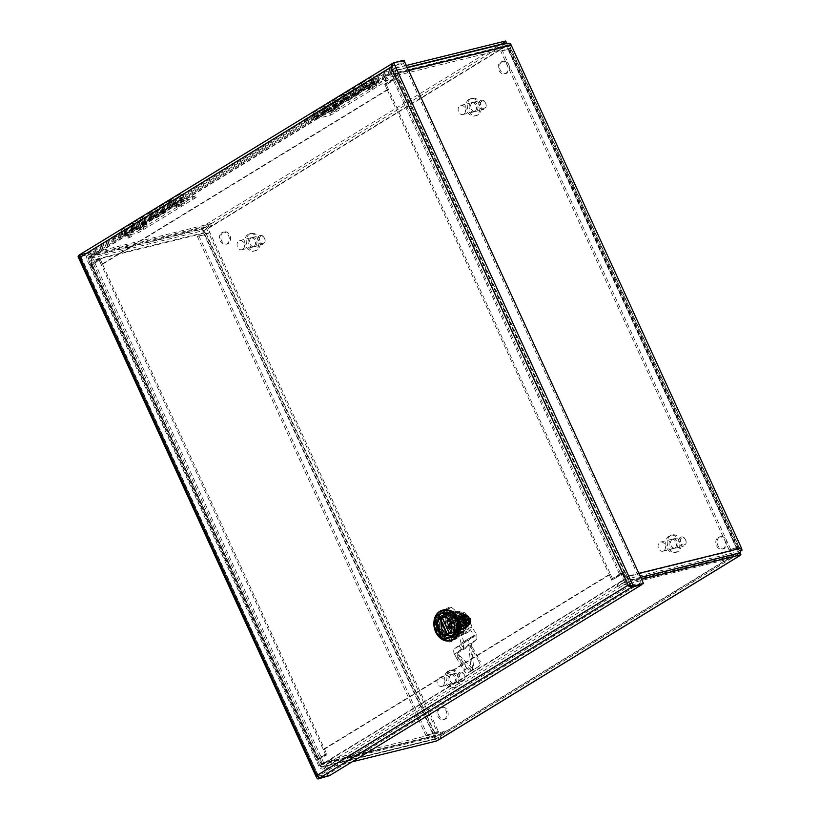 <?xml version="1.0" encoding="UTF-8"?>
<svg xmlns="http://www.w3.org/2000/svg" width="820" height="820" viewBox="0 0 820 820"><rect width="100%" height="100%" fill="white"/><g stroke="black" fill="none" stroke-linecap="round" stroke-linejoin="round"><path stroke-width="0.61" stroke-dasharray="4.1 3.07" d="M127.571 234.786L130.185 233.813L127.571 234.786M128.012 235.74L130.626 234.766L128.012 235.74M128.443 236.693L131.056 235.719L128.443 236.693M128.883 237.646L131.497 236.672L128.883 237.646M439.735 739.199A3.905 2.398 58.6 0 0 440.094 735.284L438.3 731.337A3.905 0.594 -24.6 0 1 433.267 733.531L425.785 735.376L438.3 731.337L208.095 228.544A3.905 2.398 58.6 0 0 204.098 225.633L200.972 227.355L201.843 229.262L204.969 227.529A1.783 1.097 -121.4 0 1 206.794 228.872L208.598 232.808L197.394 236.529L204.877 234.684A3.905 0.594 155.4 0 0 209.899 232.49L208.598 232.808L438.803 735.601A1.783 1.097 -121.4 0 1 438.628 737.395A1.783 1.097 -121.4 0 1 438.433 737.477L437.931 737.6L438.803 739.496M506.073 43.347A3.905 2.398 -121.4 0 1 507.58 45.397L509.384 49.333A3.905 0.594 155.4 0 0 510.532 48.308A3.905 0.594 155.4 0 0 509.609 48.318L500.702 51.035L509.384 49.333L739.589 552.126A3.905 2.398 -121.4 0 1 739.794 555.437M740.05 552.844L737.918 554.33A1.783 1.097 58.6 0 0 738.123 554.248A1.783 1.097 58.6 0 0 738.287 552.454L736.483 548.508L737.006 548.037L729.093 549.892L738.01 547.176A3.905 0.594 -24.6 0 1 738.933 547.155A3.905 0.594 -24.6 0 1 737.785 548.191L736.483 548.508L506.288 45.715A1.783 1.097 58.6 0 0 504.454 44.382L503.582 42.486A3.905 2.398 -121.4 0 1 505.971 43.265M737.426 554.453L738.297 556.349M503.952 44.505L505.694 43.439M505.704 41L503.08 42.609M204.467 227.652L203.596 225.756M437.931 737.6L435.307 739.209L436.178 741.106M730.517 549.021L502.127 50.163M729.093 549.892L500.702 51.035M406.32 65.477L392.36 68.921A3.905 2.398 58.6 0 0 391.929 69.095A3.905 2.398 58.6 0 0 391.57 73.021L394.01 78.341L395.312 78.023L385.912 83.763L388.485 89.38L387.183 89.698L384.611 84.081L394.01 78.341M407.191 67.383L393.231 70.817L88.498 257.183L201.843 229.262M197.394 236.529L425.785 735.376M198.819 235.658L427.21 734.515M621.13 574.43L611.74 580.17L622.431 574.102L621.13 574.43L623.569 579.75A3.905 2.398 58.6 0 0 627.577 582.661L641.537 579.227M352.149 761.811L322.844 769.027A3.905 2.398 -121.4 0 1 318.837 766.105L316.397 760.786L327.088 754.718L324.515 749.101L323.213 749.418L325.786 755.046L316.397 760.786M435.307 739.209L321.973 767.12L626.705 580.765A1.783 1.097 58.6 0 1 624.871 579.432L320.138 765.788A1.783 1.097 58.6 0 0 321.973 767.12M439.387 707.875A6.252 4.838 76.2 0 1 440.463 707.424A6.252 4.838 76.2 0 1 446.654 712.344A6.252 4.838 76.2 0 1 443.446 719.57A6.252 4.838 76.2 0 1 437.47 715.378A6.252 4.838 76.2 0 1 439.387 707.875M440.678 707.557A6.252 4.838 -103.8 0 0 438.772 715.06A6.252 4.838 -103.8 0 0 444.747 719.253A6.252 4.838 -103.8 0 0 447.956 712.026A6.252 4.838 -103.8 0 0 441.765 707.106A6.252 4.838 -103.8 0 0 440.678 707.557M718.125 537.418A6.252 4.838 76.2 0 1 719.201 536.967A6.252 4.838 76.2 0 1 725.392 541.876A6.252 4.838 76.2 0 1 722.194 549.103A6.252 4.838 76.2 0 1 716.219 544.91A6.252 4.838 76.2 0 1 718.125 537.418M719.427 537.09A6.252 4.838 -103.8 0 0 717.51 544.593A6.252 4.838 -103.8 0 0 723.496 548.785A6.252 4.838 -103.8 0 0 726.694 541.559A6.252 4.838 -103.8 0 0 720.503 536.639A6.252 4.838 -103.8 0 0 719.427 537.09M500.559 62.197A6.252 4.838 76.2 0 1 501.635 61.746A6.252 4.838 76.2 0 1 507.826 66.666A6.252 4.838 76.2 0 1 504.628 73.892A6.252 4.838 76.2 0 1 498.642 69.7A6.252 4.838 76.2 0 1 500.559 62.197M501.86 61.879A6.252 4.838 -103.8 0 0 499.944 69.372A6.252 4.838 -103.8 0 0 505.919 73.564A6.252 4.838 -103.8 0 0 509.128 66.338A6.252 4.838 -103.8 0 0 502.937 61.428A6.252 4.838 -103.8 0 0 501.86 61.879M221.81 232.665A6.252 4.838 76.2 0 1 222.886 232.214A6.252 4.838 76.2 0 1 229.077 237.123A6.252 4.838 76.2 0 1 225.879 244.36A6.252 4.838 76.2 0 1 219.903 240.168A6.252 4.838 76.2 0 1 221.81 232.665M223.112 232.347A6.252 4.838 -103.8 0 0 221.205 239.84A6.252 4.838 -103.8 0 0 227.181 244.032A6.252 4.838 -103.8 0 0 230.379 236.806A6.252 4.838 -103.8 0 0 224.188 231.896A6.252 4.838 -103.8 0 0 223.112 232.347M98.666 258.956L101.239 264.573L102.541 264.255L99.968 258.638L89.267 264.696L99.968 258.638M611.74 580.17L609.168 574.553L610.47 574.226L613.042 579.853M325.786 755.046L327.088 754.718M384.611 84.081L385.912 83.763M324.515 749.101L610.47 574.226M323.213 749.418L609.168 574.553M622.431 574.102L624.871 579.432M317.699 760.468L320.138 765.788M388.485 89.38L102.541 264.255M387.183 89.698L101.239 264.573M90.569 264.378L88.14 259.058A1.783 1.097 -121.4 0 1 88.304 257.265A1.783 1.097 -121.4 0 1 88.498 257.183M395.312 78.023L392.872 72.693A1.783 1.097 -121.4 0 1 393.036 70.899A1.783 1.097 -121.4 0 1 393.231 70.817M89.267 264.696L86.838 259.376A3.905 2.398 -121.4 0 1 87.197 255.461A3.905 2.398 -121.4 0 1 87.627 255.276L200.972 227.355M640.666 577.321L626.705 580.765M740.655 550.948L739.005 550.425A1.783 1.384 76.2 0 1 738.338 551.583L730.149 556.595L731.02 558.492L739.209 553.49A3.905 3.024 -103.8 0 0 739.896 552.885M506.411 43.265A3.905 3.024 -103.8 0 0 505.745 43.542L497.555 48.554L498.427 50.45L506.616 45.449A1.783 1.384 76.2 0 1 507.816 45.469L509.046 45.161L509.599 43.296M508.369 43.593L507.816 45.469M741.885 550.64L739.005 550.425M498.427 50.45L385.267 78.331L393.446 73.318A1.783 1.384 76.2 0 1 395.383 74.189L509.784 46.012A1.783 1.384 76.2 0 0 509.046 45.161M408.585 70.417L396.808 73.318A3.905 3.024 -103.8 0 0 393.251 71.135A3.905 3.024 -103.8 0 0 392.585 71.422L384.395 76.424L497.555 48.554M740.234 550.117A1.783 1.384 -103.8 0 0 740.04 548.949L509.784 46.012M730.149 556.595L616.989 584.465L625.178 579.463A1.783 1.384 -103.8 0 0 625.65 577.126L623.641 572.749L623.097 572.883L625.066 571.878L623.641 572.749M394.543 79.714L620.791 573.887L612.601 578.889L386.353 84.716L394.543 79.714L398.274 77.838L624.522 572.011A3.905 0.594 155.4 0 0 619.489 574.205L611.3 579.217L385.051 85.034L393.241 80.032A3.905 0.594 -24.6 0 1 398.264 77.838L397.392 78.566L395.383 74.189M620.791 573.887L623.097 572.883L396.839 78.71L397.392 78.566M396.808 73.318L398.817 77.695M625.066 571.878L627.074 576.255L638.852 573.354M386.353 84.716L385.051 85.034M612.601 578.889L611.3 579.217M396.849 78.7L398.274 77.838M623.097 572.883L624.522 572.011M616.989 584.465L617.86 586.372L626.049 581.359A3.905 3.024 -103.8 0 0 627.074 576.255M731.02 558.492L617.86 586.372M385.267 78.331L384.395 76.424M203.616 231.496A1.783 1.384 76.2 0 1 204.282 230.338L212.472 225.326L211.601 223.429L203.411 228.431A3.905 3.024 -103.8 0 0 201.966 230.984L204.846 231.199A1.783 1.384 -103.8 0 0 205.041 232.378L435.307 735.304A1.783 1.384 76.2 0 0 436.035 736.155L435.481 738.02L434.251 738.328A3.905 3.024 -103.8 0 0 436.209 738.656A3.905 3.024 -103.8 0 0 436.875 738.379L445.065 733.367L444.204 731.471L436.014 736.483A1.783 1.384 76.2 0 1 434.805 736.452L436.035 736.155M434.251 738.328L434.805 736.452M201.966 230.984L204.846 231.199M444.204 731.471L331.034 759.341L322.854 764.353A1.783 1.384 76.2 0 1 320.917 763.481L435.307 735.304M435.481 738.02A3.905 3.024 76.2 0 1 433.882 736.175L319.492 764.353A3.905 3.024 -103.8 0 0 323.049 766.536A3.905 3.024 -103.8 0 0 323.715 766.249L331.905 761.247L445.065 733.367M91.235 265.793L92.66 264.921L90.692 265.926L91.235 265.793L89.226 261.426L203.626 233.239A3.905 3.024 76.2 0 1 203.196 230.676M212.472 225.326L99.312 253.206L91.123 258.208A1.783 1.384 -103.8 0 0 90.651 260.555L92.66 264.921M318.457 758.777L92.209 264.604L100.399 259.591L326.647 753.764L318.365 759.248L316.94 760.109L90.682 265.936L92.117 265.065L318.355 759.238L316.94 760.109L318.908 759.105L320.917 763.481M318.365 759.248L318.908 759.105M319.492 764.353L317.483 759.976M203.626 233.239L433.882 736.175M90.682 265.936A3.905 0.594 -24.6 0 1 89.759 265.957A3.905 0.594 -24.6 0 1 90.907 264.921L99.097 259.909L325.356 754.082L317.166 759.094A3.905 0.594 155.4 0 0 316.018 760.13A3.905 0.594 155.4 0 0 316.94 760.109M326.647 753.764L325.356 754.082M100.399 259.591L99.097 259.909M99.312 253.206L98.441 251.299L90.251 256.311A3.905 3.024 -103.8 0 0 89.226 261.426M211.601 223.429L98.441 251.299M331.034 759.341L331.905 761.247M371.481 80.063L313.209 115.702L314.08 117.598L373.448 81.692L372.577 79.796L371.481 80.063L372.352 81.969M313.209 115.702L314.306 115.425L315.177 117.332L314.08 117.598M391.991 65.415L392.349 66.82L392.831 65.702L404.168 62.904L373.448 81.692M92.219 253.677L80.893 256.465L80.022 254.569L91.348 251.781L92.219 253.677L181.21 199.26L180.338 197.353L179.242 197.63L120.97 233.259L121.842 235.166M315.177 117.332L181.21 199.26M404.168 62.904L403.296 61.008L372.577 79.796M179.242 197.63L180.113 199.526M120.97 233.259L122.067 232.993L122.938 234.889M314.306 115.425L180.338 197.353M328.154 776.478L88.529 253.103L78.3 255.625L317.914 779M329.527 775.515L89.954 252.232L88.529 253.103M80.831 256.486L392.698 65.764L80.893 256.465L81.006 257.224L79.714 254.753L89.954 252.232M319.144 777.934L318.15 775.197L319.185 777.944M641.773 584.557L640.943 582.753L630.713 585.275L629.493 584.793L318.15 775.197L319.636 777.944M80.893 256.465L318.15 775.197L316.858 775.515M79.704 257.541L392.349 66.82L630.406 585.593M391.048 67.148L392.349 66.82L392.319 64.913M631.154 586.249L630.713 585.275L318.775 776.048L329.005 773.526L329.876 775.423M640.943 582.753L329.005 773.526M319.257 777.954L79.489 254.897M631.882 586.997L392.267 63.611L402.497 61.1L642.121 584.476M122.067 232.993L91.348 251.781M403.296 61.008L392.278 63.724M81.006 257.224L79.622 254.764L391.96 63.796M402.497 61.1L403.922 60.229M392.831 65.702L392.319 64.575M629.955 585.377L628.192 585.111M457.488 626.008A12.946 10.014 76.2 0 1 456.104 632.968L447.894 637.991A12.946 10.014 76.2 0 1 442.134 635.408L437.111 624.43A12.946 10.014 76.2 0 1 438.495 617.47L446.705 612.448A12.946 10.014 76.2 0 1 452.466 615.041L457.488 626.008L458.79 625.691L453.767 614.723A12.946 10.014 -103.8 0 0 448.007 612.13L439.797 617.152A12.946 10.014 -103.8 0 0 438.413 624.112L443.435 635.08A12.946 10.014 -103.8 0 0 449.196 637.673L457.406 632.65A12.946 10.014 -103.8 0 0 458.79 625.691M456.104 632.968L457.406 632.65M452.466 615.041L453.767 614.723M446.705 612.448L448.007 612.13M438.495 617.47L439.797 617.152M437.111 624.43L438.413 624.112M442.134 635.408L443.435 635.08M447.894 637.991L449.196 637.673M462.039 617.132A6.191 4.787 -103.8 0 0 455.008 620.022A6.191 4.787 -103.8 0 0 459.825 628.233L459.21 627.72A5.627 4.356 76.2 0 1 455.008 622.298A5.627 4.356 76.2 0 1 458.062 616.773A5.627 4.356 76.2 0 1 461.25 617.491L464.858 615.41A10.014 7.749 -103.8 0 0 453.091 615.892A11.255 8.702 76.2 0 1 451.892 621.888L450.467 623.282A11.142 8.62 -103.8 0 0 461.342 633.224L461.547 631.995L459.825 628.233M461.547 631.995A10.014 7.749 76.2 0 1 451.892 621.888M461.25 617.491L459.866 617.829L463.915 615.348A11.142 8.62 76.2 0 1 466.611 626.183A11.142 8.62 76.2 0 1 460.686 633.399A11.142 8.62 76.2 0 1 460.307 633.481L457.827 628.069L459.21 627.72M460.307 633.481L461.342 633.224M463.915 615.348L464.95 615.092A11.142 8.62 -103.8 0 0 456.402 611.505A11.142 8.62 -103.8 0 0 452.23 614.436L453.091 615.892M452.23 614.436A11.255 8.702 76.2 0 1 450.467 623.282A11.142 8.62 76.2 0 1 452.23 614.436M463.792 618.423A11.142 8.62 -103.8 0 0 453.634 612.191A11.142 8.62 -103.8 0 0 447.699 623.958A11.142 8.62 -103.8 0 0 458.964 633.819A11.142 8.62 -103.8 0 0 463.792 618.423M459.866 617.829A5.627 4.356 76.2 0 1 462.459 623.569A5.627 4.356 76.2 0 1 459.374 628.038A5.627 4.356 76.2 0 1 457.827 628.069M457.027 618.526A5.627 4.356 76.2 0 1 459.62 624.266A5.627 4.356 76.2 0 1 456.535 628.745A5.627 4.356 76.2 0 1 451.41 625.588A5.627 4.356 76.2 0 1 453.839 617.819A5.627 4.356 76.2 0 1 457.027 618.526M447.505 615.184L439.202 617.224L446.141 612.991A12.382 9.573 -103.8 0 1 452.742 615.963L456.996 625.229L465.299 623.179L463.864 618.372A11.255 8.702 -103.8 0 0 451.666 612.889A11.255 8.702 -103.8 0 0 448.724 627.638A11.255 8.702 76.2 0 0 460.922 633.122A11.255 8.702 76.2 0 0 463.864 618.372L461.055 613.913A12.382 9.573 -103.8 0 0 454.444 610.941L447.505 615.184A12.382 9.573 -103.8 0 0 445.916 623.169L448.724 627.638L450.159 632.435L441.857 634.485L437.613 625.219L445.916 623.169M439.202 617.224A12.382 9.573 -103.8 0 0 437.613 625.219M446.141 612.991L454.444 610.941M452.742 615.963L461.055 613.913M456.996 625.229A12.382 9.573 76.2 0 1 455.397 633.214L463.7 631.164L456.771 635.408A12.382 9.573 76.2 0 1 450.159 632.435M465.299 623.179A12.382 9.573 76.2 0 1 463.7 631.164M455.397 633.214L448.458 637.458L456.771 635.408M448.458 637.458A12.382 9.573 76.2 0 1 441.857 634.485M443.538 609.926A15.754 12.187 -103.8 0 0 436.701 631.697A15.754 12.187 -103.8 0 0 451.072 640.512M437.08 631.472A15.19 11.757 76.2 0 1 443.671 610.47A15.19 11.757 76.2 0 1 458.718 622.411A15.19 11.757 76.2 0 1 450.938 639.969A15.19 11.757 76.2 0 1 437.08 631.472M438.597 630.539A12.935 10.014 76.2 0 1 444.204 612.653A12.935 10.014 76.2 0 1 457.027 622.831A12.935 10.014 76.2 0 1 450.395 637.786A12.935 10.014 76.2 0 1 438.597 630.539M438.823 619.992A9.061 7.011 -103.8 0 0 438.649 629.575A9.061 7.011 -103.8 0 0 442.216 633.788M449.093 627.003A9.061 7.011 76.2 0 1 453.019 614.487A9.061 7.011 76.2 0 1 461.998 621.601A9.061 7.011 76.2 0 1 457.355 632.076A9.061 7.011 76.2 0 1 449.093 627.003M441.406 629.493L440.801 619.541L446.674 613.565L452.681 614.6L457.355 619.93L458.257 629.811L452.681 635.705L446.89 634.608L442.452 629.237L441.836 619.284L447.72 613.309L453.726 614.344L458.39 619.674A11.459 8.866 76.2 0 1 453.419 635.52A11.459 8.866 76.2 0 1 450.908 635.674C442.79 632.978 439.858 626.859 442.103 617.306L440.032 617.808C445.475 610.9 450.908 611.689 456.309 620.186L457.222 630.067L451.646 635.961L445.854 634.864L441.406 629.493M456.309 620.186A11.459 8.866 76.2 0 1 451.348 636.033A11.459 8.866 76.2 0 1 448.827 636.176C440.709 633.481 437.777 627.361 440.032 617.808M450.908 635.674L453.378 635.531L458.534 630.805L458.985 622.339L454.393 615.123L447.371 613.401L441.488 619.366L442.103 629.319L446.541 634.7L452.332 635.787L457.919 629.893L457.006 620.012L452.343 614.692L446.336 613.657L440.453 619.623L441.068 629.575C442.882 633.419 445.475 635.623 448.827 636.176M442.103 617.306A12.382 9.573 76.2 0 1 459.005 619.295A12.382 9.573 76.2 0 1 450.928 636.566A12.382 9.573 76.2 0 1 442.103 617.306C447.546 610.387 452.978 611.177 458.39 619.674M460.399 617.685L448.253 607.64L436.455 614.856L436.804 632.117L448.95 642.162L460.748 634.947L460.399 617.685L463.167 617.009L451.02 606.964L448.253 607.64M451.02 606.964L439.223 614.17L439.571 631.431L451.717 641.476L463.515 634.26L463.167 617.009M460.45 618.669A13.499 10.445 76.2 0 1 451.635 637.509A13.499 10.445 76.2 0 1 442.021 616.486A13.499 10.445 76.2 0 1 460.45 618.669M439.223 614.17L436.455 614.856M439.571 631.431L436.804 632.117M451.717 641.476L448.95 642.162M463.515 634.26L460.748 634.947M446.439 627.618A8.887 6.878 -103.8 0 0 454.546 632.589A8.887 6.878 -103.8 0 0 459.097 622.318A8.887 6.878 -103.8 0 0 450.293 615.328A8.887 6.878 -103.8 0 0 450.047 615.4A8.887 6.878 -103.8 0 0 446.439 627.618M455.387 630.436A7.206 5.576 76.2 0 1 454.147 630.949A7.206 5.576 76.2 0 1 447.013 625.291A7.206 5.576 76.2 0 1 450.703 616.968A7.206 5.576 76.2 0 1 457.591 621.796A7.206 5.576 76.2 0 1 455.387 630.436M450.006 633.675L442.779 617.88A8.887 6.878 -103.8 0 1 444.594 616.773L451.82 632.558A8.887 6.878 -103.8 0 1 450.006 633.675L448.294 634.096M444.594 616.773L442.103 617.378M451.82 632.558L449.575 633.112M456.976 630.037A7.206 5.576 76.2 0 1 455.735 630.559A7.206 5.576 76.2 0 1 448.601 624.901A7.206 5.576 76.2 0 1 452.291 616.578A7.206 5.576 76.2 0 1 459.179 621.406A7.206 5.576 76.2 0 1 456.976 630.037M451.717 618.567A5.566 4.305 76.2 0 1 452.681 618.157A5.566 4.305 76.2 0 1 458.195 622.534A5.566 4.305 76.2 0 1 455.346 628.981A5.566 4.305 76.2 0 1 453.655 628.96A5.566 4.305 76.2 0 1 449.739 624.194A5.566 4.305 76.2 0 1 451.717 618.567M455.213 619.582A5.566 4.305 76.2 0 1 457.939 616.865A5.566 4.305 76.2 0 1 459.63 616.876L455.213 619.582L457.775 618.946A5.566 4.305 76.2 0 0 457.457 620.545L454.895 621.17L457.591 627.074A5.566 4.305 76.2 0 1 454.895 621.17M459.63 616.876L462.183 616.25A5.566 4.305 76.2 0 1 463.505 616.845L460.953 617.47A5.566 4.305 76.2 0 1 463.648 623.374L466.211 622.739A5.566 4.305 76.2 0 1 465.893 624.338L463.331 624.963A5.566 4.305 76.2 0 1 460.604 627.679A5.566 4.305 76.2 0 1 458.913 627.669L461.476 627.034A5.566 4.305 76.2 0 1 460.153 626.439L457.591 627.074M458.913 627.669L463.331 624.963M463.648 623.374L460.953 617.47M462.183 616.25L457.775 618.946M466.211 622.739L463.505 616.845M461.476 627.034L465.893 624.338M457.457 620.545L460.153 626.439M459.333 623.169A3.71 2.87 -103.8 0 0 464.407 623.764A3.71 2.87 -103.8 0 0 461.762 617.993A3.71 2.87 -103.8 0 0 459.333 623.169M459.384 622.933A2.808 2.173 -103.8 0 0 461.947 624.512A2.808 2.173 -103.8 0 0 463.167 620.617A2.808 2.173 -103.8 0 0 460.604 619.049A2.808 2.173 -103.8 0 0 459.384 622.933M453.347 623.046A2.808 2.173 -103.8 0 0 450.785 621.468A2.808 2.173 -103.8 0 0 449.339 624.717A2.808 2.173 -103.8 0 0 452.127 626.931A2.808 2.173 -103.8 0 0 453.347 623.046M450.559 615.881L449.053 625.896L456.227 631.83L457.683 631.205L461.291 620.668L452.148 615.226L450.559 615.881M457.109 628.53L459.282 621.529L453.378 617.819L452.332 618.259L451.082 625.035L456.125 628.96L457.109 628.53M456.678 628.643L455.694 629.063L450.662 625.137L451.892 618.362L452.947 617.921L458.872 621.632L456.678 628.643M450.108 615.994L451.697 615.338L460.871 620.771L457.232 631.308L455.787 631.933L448.642 625.998L450.108 615.994M464.489 620.156L463.894 620.771A0.676 0.523 -103.8 0 0 463.72 621.652L463.905 622.062A0.676 0.523 -103.8 0 0 464.632 622.39L465.411 622.175L466.734 625.066L467.287 624.932A4.5 3.485 76.2 0 1 464.796 624.389A4.5 3.485 76.2 0 1 464.274 623.958L464.335 624.163A4.838 3.741 76.2 0 1 462.644 620.463L462.623 619.664A4.838 3.741 76.2 0 1 463.71 616.773L463.156 617.265L464.489 620.156L463.033 616.855L464.397 620.791L462.306 621.499L463.177 620.966L463.177 618.71L464.325 620.258L465.627 619.858L464.766 621.683L465.206 623.292L463.7 621.96L462.398 622.349L462.306 621.499M464.274 623.958A4.5 3.485 76.2 0 1 462.695 620.514L462.685 622.8L459.969 623.63A6.211 4.807 76.2 0 1 459.846 617.511A6.211 4.807 76.2 0 1 462.664 615.031A6.211 4.807 76.2 0 1 464.028 614.949L459.846 617.511L459.969 623.63L464.274 627.187L468.456 624.635L468.333 618.516L464.028 614.949A6.211 4.807 76.2 0 1 468.333 618.516A6.211 4.807 76.2 0 1 468.456 624.635A6.211 4.807 76.2 0 1 465.637 627.105A6.211 4.807 76.2 0 1 464.274 627.187A6.211 4.807 76.2 0 1 459.969 623.63M464.745 616.291A4.5 3.485 76.2 0 1 468.773 618.823A4.5 3.485 76.2 0 1 468.322 624.092L467 621.201L467.584 620.586A0.676 0.523 -103.8 0 0 467.769 619.705L467.584 619.295A0.676 0.523 -103.8 0 0 466.846 618.967L466.078 619.182L464.581 615.707L463.197 616.056L465.422 619.848L463.126 618.741M464.807 615.881L464.663 615.266L466.139 614.518L465.165 616.189A4.5 3.485 76.2 0 1 467.656 616.732A4.5 3.485 76.2 0 1 468.179 617.163A4.5 3.485 76.2 0 1 469.757 620.607L470.29 623.692L468.322 624.092M469.757 620.607A4.5 3.485 76.2 0 1 469.768 621.345L470.239 621.355A4.838 3.741 76.2 0 1 469.163 624.235L468.271 624.153M462.695 620.514A4.5 3.485 76.2 0 1 462.685 619.766L462.582 617.316L459.846 617.511M466.734 625.066A4.5 3.485 76.2 0 1 462.716 622.534A4.5 3.485 76.2 0 1 463.156 617.265M467.656 616.732L467.974 616.394A4.838 3.741 76.2 0 0 465.299 615.81L464.684 616.302M466.324 615.031L468.527 616.855A4.838 3.741 76.2 0 1 470.229 620.555L470.393 618.044L468.333 618.516M468.179 617.163L470.178 618.218M464.766 621.683L465.883 620.863L467.349 625.127L468.732 624.778L468.763 624.03A4.5 3.485 76.2 0 0 469.768 621.345M470.29 623.692L468.456 624.635M464.796 624.389L464.899 624.625A4.838 3.741 76.2 0 0 467.574 625.209L467.574 625.896L465.914 626.306L467.502 625.342L466.211 625.814L463.987 622.021L465.596 623.303L464.899 623.477M462.582 617.316L463.812 616.691L462.767 620.484L464.366 623.969L467.718 625.24L466.283 626.685L464.274 627.187M465.914 626.306L467.595 625.476L466.795 625.055M463.259 620.525L463.956 620.361L463.812 618.567M463.956 620.361L463.525 621.006L462.06 616.742L463.033 616.855M465.452 621.509L465.596 623.303M464.581 615.707L463.074 615.656L461.598 616.599L463.443 616.404M463.074 615.656L461.598 616.599M465.996 626.265L470.393 624.153L470.27 618.034L465.965 614.477L464.028 614.949M461.455 615.512A6.211 4.807 -103.8 0 0 459.559 622.974A6.211 4.807 -103.8 0 0 465.504 627.136A6.211 4.807 -103.8 0 0 468.322 624.666A6.211 4.807 -103.8 0 0 467.789 617.788A6.211 4.807 -103.8 0 0 462.521 615.072A6.211 4.807 -103.8 0 0 461.455 615.512M460.194 614.447A7.595 5.873 76.2 0 1 461.506 613.903A7.595 5.873 76.2 0 1 468.763 618.997A7.595 5.873 76.2 0 1 466.447 628.099A7.595 5.873 76.2 0 1 465.135 628.653A7.595 5.873 76.2 0 1 457.878 623.559A7.595 5.873 76.2 0 1 460.194 614.447M463.925 625.752A4.5 3.485 76.2 0 0 464.479 625.496L465.616 627.966A7.257 5.617 76.2 0 1 464.725 628.386L463.823 625.773A4.5 3.485 -103.8 0 0 464.376 625.516L465.514 627.997A7.257 5.617 76.2 0 1 464.622 628.417L463.823 625.773M462.716 625.875A4.5 3.485 76.2 0 0 463.331 625.875L463.761 628.591A7.257 5.617 76.2 0 1 462.777 628.591L462.613 625.896A4.5 3.485 -103.8 0 0 463.228 625.906L463.659 628.622A7.257 5.617 76.2 0 1 462.675 628.612L462.613 625.896M461.496 625.465A4.5 3.485 76.2 0 0 462.101 625.732L461.783 628.366A7.257 5.617 76.2 0 1 460.809 627.925L461.393 625.486A4.5 3.485 -103.8 0 0 461.998 625.762L461.67 628.386A7.257 5.617 76.2 0 1 460.707 627.956L461.393 625.486M460.42 624.573A4.5 3.485 76.2 0 0 460.932 625.076L459.897 627.29A7.257 5.617 76.2 0 1 459.067 626.48L460.317 624.594A4.5 3.485 -103.8 0 0 460.83 625.096L459.794 627.32A7.257 5.617 76.2 0 1 458.954 626.511L460.317 624.594M459.6 623.292A4.5 3.485 76.2 0 0 459.969 623.969L458.339 625.516A7.257 5.617 76.2 0 1 457.744 624.43L459.497 623.323A4.5 3.485 -103.8 0 0 459.866 623.999L458.236 625.547A7.257 5.617 76.2 0 1 457.642 624.461L459.497 623.323M459.149 621.806A4.5 3.485 76.2 0 0 459.323 622.564L457.304 623.251A7.257 5.617 76.2 0 1 457.017 622.021L459.046 621.826A4.5 3.485 -103.8 0 0 459.22 622.595L457.201 623.282A7.257 5.617 76.2 0 1 456.914 622.042L459.046 621.826M465.996 623.354L468.056 624.522A7.257 5.617 76.2 0 1 467.656 625.598L465.75 624.02A4.5 3.485 76.2 0 0 465.996 623.354L468.056 624.522A7.257 5.617 -103.8 0 0 468.292 623.354L468.179 623.374A7.257 5.617 -103.8 0 0 468.24 622.144L466.18 621.867A4.5 3.485 -103.8 0 1 466.139 622.626L468.292 623.354A7.257 5.617 -103.8 0 0 468.353 622.124A7.257 5.617 -103.8 0 0 468.24 620.873L468.138 620.894A7.257 5.617 -103.8 0 0 467.851 619.664L465.934 620.33A4.5 3.485 -103.8 0 1 466.108 621.088L468.24 620.873A7.257 5.617 -103.8 0 0 467.953 619.643A7.257 5.617 -103.8 0 0 467.513 618.464L467.41 618.485A7.257 5.617 -103.8 0 0 466.816 617.399L465.288 618.915A4.5 3.485 -103.8 0 1 465.657 619.592L467.513 618.464A7.257 5.617 -103.8 0 0 466.918 617.378A7.257 5.617 -103.8 0 0 466.19 616.414L466.088 616.435A7.257 5.617 -103.8 0 0 465.258 615.625L464.325 617.819A4.5 3.485 -103.8 0 1 464.837 618.321L466.19 616.414A7.257 5.617 -103.8 0 0 465.36 615.595A7.257 5.617 -103.8 0 0 464.448 614.969L464.345 614.99A7.257 5.617 -103.8 0 0 463.372 614.559L463.156 617.152A4.5 3.485 -103.8 0 1 463.761 617.429L464.448 614.969A7.257 5.617 -103.8 0 0 463.474 614.528A7.257 5.617 -103.8 0 0 462.48 614.303L462.377 614.334A7.257 5.617 -103.8 0 0 461.383 614.323L461.926 617.009A4.5 3.485 -103.8 0 1 462.541 617.019L462.48 614.303A7.257 5.617 -103.8 0 0 461.496 614.293A7.257 5.617 -103.8 0 0 460.532 614.508L460.43 614.528A7.257 5.617 -103.8 0 0 459.538 614.949L460.779 617.399A4.5 3.485 -103.8 0 1 461.332 617.142L460.532 614.508A7.257 5.617 -103.8 0 0 459.641 614.918A7.257 5.617 -103.8 0 0 458.841 615.543L458.739 615.564A7.257 5.617 -103.8 0 0 458.052 616.363L459.856 618.28A4.5 3.485 -103.8 0 1 460.276 617.788L458.841 615.543A7.257 5.617 -103.8 0 0 458.154 616.332A7.257 5.617 -103.8 0 0 457.601 617.286L457.498 617.316A7.257 5.617 -103.8 0 0 457.099 618.393L459.261 619.541A4.5 3.485 -103.8 0 1 459.507 618.864L457.601 617.286A7.257 5.617 -103.8 0 0 457.201 618.372A7.257 5.617 -103.8 0 0 456.965 619.541L459.118 620.268A4.5 3.485 76.2 0 0 459.077 621.027L456.904 620.771A7.257 5.617 76.2 0 1 456.965 619.541L459.015 620.289A4.5 3.485 -103.8 0 0 458.974 621.047L456.801 620.791A7.257 5.617 76.2 0 1 456.863 619.561M464.981 625.106A4.5 3.485 76.2 0 0 465.401 624.614L467.103 626.552A7.257 5.617 76.2 0 1 466.416 627.351L464.878 625.137A4.5 3.485 -103.8 0 0 465.299 624.635L467 626.582A7.257 5.617 76.2 0 1 466.313 627.372L464.878 625.137M456.914 622.042L457.017 622.021A7.257 5.617 -103.8 0 1 456.904 620.771L456.801 620.791M464.017 624.481A3.372 2.614 76.2 0 1 463.433 624.727A3.372 2.614 76.2 0 1 460.092 622.072A3.372 2.614 76.2 0 1 461.824 618.167A3.372 2.614 76.2 0 1 465.053 620.432A3.372 2.614 76.2 0 1 464.017 624.481M457.785 626.019A3.372 2.614 76.2 0 1 457.211 626.255A3.372 2.614 76.2 0 1 453.86 623.6A3.372 2.614 76.2 0 1 455.592 619.705A3.372 2.614 76.2 0 1 458.821 621.97A3.372 2.614 76.2 0 1 457.785 626.019M456.637 625.168A2.255 1.742 -103.8 0 0 456.555 621.334A2.255 1.742 -103.8 0 0 453.931 622.944A2.255 1.742 -103.8 0 0 456.637 625.168M467.953 624.553A7.257 5.617 76.2 0 1 467.554 625.629L467.656 625.598A7.257 5.617 -103.8 0 1 467.103 626.552L467 626.582M465.514 627.997L465.616 627.966A7.257 5.617 -103.8 0 0 466.416 627.351L466.313 627.372M467.554 625.629L465.647 624.051A4.5 3.485 -103.8 0 0 465.893 623.384M466.18 621.867L466.067 621.888A4.5 3.485 76.2 0 1 466.037 622.657L468.179 623.374M468.24 622.144L466.067 621.888M465.934 620.33L465.832 620.351A4.5 3.485 76.2 0 1 466.006 621.119L468.138 620.894M467.851 619.664L465.832 620.351M465.657 619.592L467.41 618.485M465.288 618.915L465.186 618.946A4.5 3.485 76.2 0 1 465.555 619.623M466.816 617.399L465.186 618.946M464.837 618.321L466.088 616.435M464.325 617.819L464.222 617.849A4.5 3.485 76.2 0 1 464.735 618.352M465.258 615.625L464.222 617.849M463.761 617.429L464.345 614.99M463.156 617.152L463.054 617.183A4.5 3.485 76.2 0 1 463.648 617.45M463.372 614.559L463.054 617.183M462.541 617.019L462.377 614.334M461.926 617.009L461.824 617.04A4.5 3.485 76.2 0 1 462.439 617.04M461.383 614.323L461.824 617.04M461.332 617.142L460.43 614.528M460.779 617.399L460.676 617.429A4.5 3.485 76.2 0 1 461.229 617.163M459.538 614.949L460.676 617.429M463.659 628.622L463.761 628.591A7.257 5.617 -103.8 0 0 464.725 628.386L464.622 628.417M461.67 628.386L461.783 628.366A7.257 5.617 -103.8 0 0 462.777 628.591L462.675 628.612M459.794 627.32L459.897 627.29A7.257 5.617 -103.8 0 0 460.809 627.925L460.707 627.956M458.236 625.547L458.339 625.516A7.257 5.617 -103.8 0 0 459.067 626.48L458.954 626.511M457.201 623.282L457.304 623.251A7.257 5.617 -103.8 0 0 457.744 624.43L457.642 624.461M459.261 619.541L459.159 619.561A4.5 3.485 76.2 0 1 459.405 618.895L457.498 617.316M457.099 618.393L459.159 619.561M459.856 618.28L459.753 618.3A4.5 3.485 76.2 0 1 460.174 617.808L458.739 615.564M458.052 616.363L459.753 618.3M466.549 625.988L462.685 622.8M463.228 627.843L458.985 630.436L463.228 627.843L464.52 630.672L466.928 631.882L462.685 634.475L460.645 630.026L464.889 627.433L466.928 631.882M469.696 631.195L467.656 626.746L463.413 629.34L465.452 633.788L469.696 631.195L464.335 627.566M458.985 630.436L460.286 633.265L464.52 630.672M478.788 661.309L470.659 646.795L468.784 645.319A5.627 3.464 -121.4 0 1 469.112 639.805L454.731 648.599A5.627 3.464 58.6 0 0 454.403 654.114L456.494 658.101L470.26 671.354L470.987 670.227L473.734 669.274L471.787 646.15L479.915 660.653L478.788 661.309A4.5 4.305 60.1 0 1 477.23 667.336L467.943 673.015A4.5 2.316 59.1 0 1 467.861 673.066A4.5 2.316 59.1 0 1 465.001 672.185L456.494 658.101M471.623 643.536A1.127 0.697 58.6 0 0 471.551 644.633L457.17 653.427A1.127 0.697 -121.4 0 1 457.242 652.33L471.623 643.536L476.891 639.374L463.331 647.667L463.935 642.614L461.393 633.809L456.904 626.88A9.563 7.4 76.2 0 1 460.235 612.181A9.563 7.4 76.2 0 1 469.563 619.141L471.992 627.331L476.861 634.711L476.891 639.374L474.39 635.654L473.253 636.586L475.754 640.317M469.112 639.805L473.253 636.586M454.731 648.599L460.819 643.936L463.331 647.667L457.242 652.33M461.168 643.3L474.093 635.397L476.861 634.711L463.935 642.614L461.168 643.3L458.626 634.495L454.136 627.566A9.563 7.4 76.2 0 1 457.468 612.868A9.563 7.4 76.2 0 1 466.795 619.828L469.224 628.018L474.093 635.397L461.168 643.3M477.23 667.336L478.357 666.691A4.5 4.305 -119.9 0 0 479.915 660.653M478.357 666.691L473.755 669.55L457.17 653.427M472.627 669.94L470.987 670.227L468.917 645.606L471.684 644.93L471.787 646.15L470.659 646.795L472.607 669.919L467.943 673.015M465.001 672.185L464.796 669.878L456.422 653.94L457.304 653.714M457.037 655.159L458.124 654.503L466.969 668.577A4.5 2.316 -120.9 0 0 471.172 671.088A4.5 2.316 -120.9 0 0 471.254 671.037M467.461 623.692L463.72 615.502L457.591 619.254L461.332 627.443L467.461 623.692L464.694 624.379L458.564 628.12L454.813 619.93L460.953 616.179L464.694 624.379M460.953 616.179L463.72 615.502M454.813 619.93L457.591 619.254M458.564 628.12L461.332 627.443M473.242 669.673L473.755 669.55M461.373 649.112L458.872 645.381M465.452 633.788L460.092 630.16M460.286 633.265L462.685 634.475M467.656 626.746L464.889 627.433M460.645 630.026L463.413 629.34M461.393 633.809L458.626 634.495M471.992 627.331L469.224 628.018M446.982 610.09L437.613 615.81A15.19 11.757 -103.8 0 0 435.912 624.389L441.631 636.894A15.19 11.757 -103.8 0 0 448.735 640.082L458.093 634.362A15.19 11.757 -103.8 0 0 459.805 625.783L454.075 613.278A15.19 11.757 -103.8 0 0 446.982 610.09L437.06 615.953A15.19 11.757 -103.8 0 0 435.358 624.522L441.078 637.027A15.19 11.757 -103.8 0 0 448.181 640.215L457.539 634.495A15.19 11.757 -103.8 0 0 459.251 625.926L453.521 613.411A15.19 11.757 -103.8 0 0 446.428 610.223M457.949 625.455L457.252 625.68L457.949 625.455L453.255 615.205L452.568 615.461L453.122 615.318A12.659 9.799 76.2 0 0 447.023 612.581L446.469 612.714A12.659 9.799 76.2 0 1 452.568 615.461M448.683 637.591L448.222 637.929L448.683 637.591A12.659 9.799 76.2 0 1 442.585 634.854L437.911 624.625A12.659 9.799 76.2 0 1 439.376 617.265L447.043 612.571M448.776 637.786L456.33 632.907A12.659 9.799 76.2 0 0 457.806 625.547M437.613 615.81L437.06 615.953M454.075 613.278L453.521 613.411M435.912 624.389L435.358 624.522M459.805 625.783L459.251 625.926M457.396 625.588L452.558 615.43M457.252 625.68A12.659 9.799 76.2 0 1 455.776 633.04M448.222 637.929L455.797 633.03M448.13 637.724A12.659 9.799 76.2 0 1 442.031 634.987L437.357 624.758A12.659 9.799 76.2 0 1 438.823 617.399L447.023 612.581M441.631 636.894L441.078 637.027M448.735 640.082L448.181 640.215M458.093 634.362L457.539 634.495M446.951 612.366L446.398 612.499M439.284 617.06L438.731 617.193M438.823 617.399L439.376 617.265M437.9 624.594L437.347 624.737L437.911 624.625M437.747 624.686L437.193 624.83M442.441 634.947L441.888 635.08M442.031 634.987L442.585 634.854M456.443 633.101L455.889 633.235M453.255 615.205L452.702 615.338M260.504 236.58A3.71 2.87 -103.8 0 0 260.657 242.915A3.71 2.87 -103.8 0 0 264.973 240.239A3.71 2.87 -103.8 0 0 260.504 236.58M259.468 235.842A4.715 3.649 76.2 0 1 260.299 235.494A4.715 3.649 76.2 0 1 264.973 239.194A4.715 3.649 76.2 0 1 262.554 244.647A4.715 3.649 76.2 0 1 258.044 241.49A4.715 3.649 76.2 0 1 259.468 235.842M251.299 237.851A4.715 3.649 -103.8 0 0 249.874 243.509A4.715 3.649 -103.8 0 0 254.384 246.656A4.715 3.649 -103.8 0 0 256.793 241.203A4.715 3.649 -103.8 0 0 252.129 237.503A4.715 3.649 -103.8 0 0 251.299 237.851M248.05 234.438A8.928 6.908 -103.8 0 0 245.364 245.149A8.928 6.908 -103.8 0 0 253.892 251.125A8.928 6.908 -103.8 0 0 258.464 240.793A8.928 6.908 -103.8 0 0 249.618 233.772A8.928 6.908 -103.8 0 0 248.05 234.438M253.718 246.676A4.715 3.649 76.2 0 1 252.888 247.025A4.715 3.649 76.2 0 1 248.214 243.325A4.715 3.649 76.2 0 1 250.633 237.872A4.715 3.649 76.2 0 1 255.133 241.018A4.715 3.649 76.2 0 1 253.718 246.676M249.546 234.069A8.928 6.908 -103.8 0 0 246.851 244.78A8.928 6.908 -103.8 0 0 255.389 250.756A8.928 6.908 -103.8 0 0 259.96 240.424A8.928 6.908 -103.8 0 0 251.115 233.413A8.928 6.908 -103.8 0 0 249.546 234.069M242.73 249.382A4.715 3.649 76.2 0 1 241.9 249.731A4.715 3.649 76.2 0 1 237.226 246.031A4.715 3.649 76.2 0 1 239.645 240.578A4.715 3.649 76.2 0 1 244.155 243.724A4.715 3.649 76.2 0 1 242.73 249.382M460.43 673.271A3.71 2.87 -103.8 0 0 460.584 679.606A3.71 2.87 -103.8 0 0 464.899 676.93A3.71 2.87 -103.8 0 0 460.43 673.271M459.395 672.523A4.715 3.649 76.2 0 1 460.225 672.174A4.715 3.649 76.2 0 1 464.899 675.875A4.715 3.649 76.2 0 1 462.48 681.328A4.715 3.649 76.2 0 1 457.98 678.181A4.715 3.649 76.2 0 1 459.395 672.523M451.226 674.532A4.715 3.649 -103.8 0 0 449.801 680.19A4.715 3.649 -103.8 0 0 454.311 683.347A4.715 3.649 -103.8 0 0 456.73 677.894A4.715 3.649 -103.8 0 0 452.056 674.183A4.715 3.649 -103.8 0 0 451.226 674.532M447.986 671.119A8.928 6.908 -103.8 0 0 445.291 681.84A8.928 6.908 -103.8 0 0 453.819 687.806A8.928 6.908 -103.8 0 0 458.4 677.484A8.928 6.908 -103.8 0 0 449.555 670.463A8.928 6.908 -103.8 0 0 447.986 671.119M453.644 683.357A4.715 3.649 76.2 0 1 452.814 683.706A4.715 3.649 76.2 0 1 448.14 680.005A4.715 3.649 76.2 0 1 450.559 674.553A4.715 3.649 76.2 0 1 455.069 677.709A4.715 3.649 76.2 0 1 453.644 683.357M449.473 670.76A8.928 6.908 -103.8 0 0 446.787 681.471A8.928 6.908 -103.8 0 0 455.315 687.437A8.928 6.908 -103.8 0 0 459.897 677.115A8.928 6.908 -103.8 0 0 451.041 670.094A8.928 6.908 -103.8 0 0 449.473 670.76M442.656 686.063A4.715 3.649 76.2 0 1 441.826 686.412A4.715 3.649 76.2 0 1 437.162 682.711A4.715 3.649 76.2 0 1 439.571 677.258A4.715 3.649 76.2 0 1 444.081 680.415A4.715 3.649 76.2 0 1 442.656 686.063M481.576 101.383A3.71 2.87 -103.8 0 0 481.729 107.727A3.71 2.87 -103.8 0 0 486.045 105.042A3.71 2.87 -103.8 0 0 481.576 101.383M480.54 100.645A4.715 3.649 76.2 0 1 481.371 100.296A4.715 3.649 76.2 0 1 486.045 103.996A4.715 3.649 76.2 0 1 483.626 109.449A4.715 3.649 76.2 0 1 479.116 106.303A4.715 3.649 76.2 0 1 480.54 100.645M472.371 102.654A4.715 3.649 -103.8 0 0 470.946 108.312A4.715 3.649 -103.8 0 0 475.456 111.458A4.715 3.649 -103.8 0 0 477.865 106.016A4.715 3.649 -103.8 0 0 473.202 102.305A4.715 3.649 -103.8 0 0 472.371 102.654M469.122 99.24A8.928 6.908 -103.8 0 0 466.436 109.952A8.928 6.908 -103.8 0 0 474.964 115.927A8.928 6.908 -103.8 0 0 479.546 105.595A8.928 6.908 -103.8 0 0 470.69 98.584A8.928 6.908 -103.8 0 0 469.122 99.24M474.79 111.479A4.715 3.649 76.2 0 1 473.96 111.827A4.715 3.649 76.2 0 1 469.286 108.127A4.715 3.649 76.2 0 1 471.705 102.674A4.715 3.649 76.2 0 1 476.205 105.821A4.715 3.649 76.2 0 1 474.79 111.479M470.618 98.871A8.928 6.908 -103.8 0 0 467.923 109.583A8.928 6.908 -103.8 0 0 476.461 115.558A8.928 6.908 -103.8 0 0 481.032 105.226A8.928 6.908 -103.8 0 0 472.187 98.215A8.928 6.908 -103.8 0 0 470.618 98.871M463.802 114.185A4.715 3.649 76.2 0 1 462.972 114.533A4.715 3.649 76.2 0 1 458.298 110.833A4.715 3.649 76.2 0 1 460.717 105.38A4.715 3.649 76.2 0 1 465.227 108.527A4.715 3.649 76.2 0 1 463.802 114.185M681.502 538.074A3.71 2.87 -103.8 0 0 681.656 544.408A3.71 2.87 -103.8 0 0 685.971 541.733A3.71 2.87 -103.8 0 0 681.502 538.074M680.467 537.326A4.715 3.649 76.2 0 1 681.297 536.977A4.715 3.649 76.2 0 1 685.971 540.677A4.715 3.649 76.2 0 1 683.552 546.13A4.715 3.649 76.2 0 1 679.052 542.983A4.715 3.649 76.2 0 1 680.467 537.326M672.297 539.334A4.715 3.649 -103.8 0 0 670.873 544.992A4.715 3.649 -103.8 0 0 675.383 548.149A4.715 3.649 -103.8 0 0 677.802 542.697A4.715 3.649 -103.8 0 0 673.128 538.986A4.715 3.649 -103.8 0 0 672.297 539.334M669.058 535.921A8.928 6.908 -103.8 0 0 666.363 546.643A8.928 6.908 -103.8 0 0 674.901 552.608A8.928 6.908 -103.8 0 0 679.472 542.286A8.928 6.908 -103.8 0 0 670.627 535.265A8.928 6.908 -103.8 0 0 669.058 535.921M674.716 548.16A4.715 3.649 76.2 0 1 673.886 548.518A4.715 3.649 76.2 0 1 669.212 544.808A4.715 3.649 76.2 0 1 671.631 539.355A4.715 3.649 76.2 0 1 676.141 542.512A4.715 3.649 76.2 0 1 674.716 548.16M670.545 535.562A8.928 6.908 -103.8 0 0 667.859 546.274A8.928 6.908 -103.8 0 0 676.387 552.239A8.928 6.908 -103.8 0 0 680.969 541.918A8.928 6.908 -103.8 0 0 672.123 534.896A8.928 6.908 -103.8 0 0 670.545 535.562M663.728 550.866A4.715 3.649 76.2 0 1 662.898 551.224A4.715 3.649 76.2 0 1 658.234 547.514A4.715 3.649 76.2 0 1 660.643 542.061A4.715 3.649 76.2 0 1 665.153 545.218A4.715 3.649 76.2 0 1 663.728 550.866M140.189 229.702A4.469 0.676 -24.6 0 1 139.133 229.723A4.469 0.676 -24.6 0 1 142.916 227.242A4.469 0.676 -24.6 0 1 147.262 225.992A4.469 0.676 -24.6 0 1 144.802 227.827A4.469 0.676 -24.6 0 1 140.189 229.702M139.451 228.093A4.469 0.676 155.4 0 0 144.064 226.217A4.469 0.676 155.4 0 0 146.534 224.393A4.469 0.676 155.4 0 0 142.178 225.643A4.469 0.676 155.4 0 0 138.395 228.114A4.469 0.676 155.4 0 0 139.451 228.093M177.479 206.896A4.469 0.676 -24.6 0 1 176.423 206.917A4.469 0.676 -24.6 0 1 180.205 204.436A4.469 0.676 -24.6 0 1 184.561 203.186A4.469 0.676 -24.6 0 1 182.101 205.02A4.469 0.676 -24.6 0 1 177.479 206.896M176.751 205.287A4.469 0.676 155.4 0 0 181.363 203.411A4.469 0.676 155.4 0 0 183.823 201.587A4.469 0.676 155.4 0 0 179.477 202.827A4.469 0.676 155.4 0 0 175.685 205.308A4.469 0.676 155.4 0 0 176.751 205.287M172.948 206.835A3.577 2.193 -121.4 0 1 169.433 204.477A3.577 2.193 -121.4 0 1 169.617 200.582A3.577 2.193 -121.4 0 1 172.415 201.32A3.577 2.193 -121.4 0 1 174.117 204.764L174.762 204.61L175.5 206.209L172.948 206.835L163.723 212.482L166.275 211.857L165.537 210.248L164.892 210.412A3.577 2.193 58.6 0 0 163.19 206.968A3.577 2.193 58.6 0 0 160.392 206.22A3.577 2.193 58.6 0 0 160.208 210.115A3.577 2.193 58.6 0 0 163.723 212.482L161.171 213.108L171.175 206.999L173.717 206.373A3.577 2.193 58.6 0 0 174.117 206.209A3.577 2.193 58.6 0 0 174.127 202.007A3.577 2.193 58.6 0 0 170.386 200.111A3.577 2.193 58.6 0 0 171.083 205.236L161.089 211.345A3.577 2.193 -121.4 0 1 160.392 206.22A3.577 2.193 -121.4 0 1 164.123 208.126A3.577 2.193 -121.4 0 1 164.113 212.318A3.577 2.193 -121.4 0 1 163.723 212.482L154.498 218.12A3.577 2.193 58.6 0 0 154.888 217.966A3.577 2.193 58.6 0 0 154.898 213.764A3.577 2.193 58.6 0 0 151.157 211.867A3.577 2.193 58.6 0 0 151.854 216.992L151.208 217.146L151.946 218.755L154.498 218.12M172.241 205.297A1.855 1.138 58.6 0 0 172.446 205.215A1.855 1.138 58.6 0 0 172.456 203.032A1.855 1.138 58.6 0 0 170.509 202.048A1.855 1.138 58.6 0 0 170.416 204.067A1.855 1.138 58.6 0 0 172.241 205.297M174.762 204.61L184.756 198.491L185.494 200.1L175.5 206.209M153.729 218.591A3.577 2.193 -121.4 0 1 150.214 216.234A3.577 2.193 -121.4 0 1 150.388 212.339A3.577 2.193 -121.4 0 1 153.186 213.077A3.577 2.193 -121.4 0 1 154.898 216.521L155.544 216.357L156.272 217.966L153.729 218.591L144.494 224.239L147.047 223.614L137.053 229.723L134.5 230.348A3.577 2.193 -121.4 0 1 130.985 227.991A3.577 2.193 -121.4 0 1 131.169 224.096A3.577 2.193 -121.4 0 1 133.967 224.834A3.577 2.193 -121.4 0 1 135.669 228.278L145.663 222.169A3.577 2.193 58.6 0 0 143.961 218.725A3.577 2.193 58.6 0 0 141.163 217.976A3.577 2.193 58.6 0 0 140.978 221.871A3.577 2.193 58.6 0 0 144.494 224.239L141.952 224.864L141.214 223.255L141.86 223.101A3.577 2.193 -121.4 0 1 141.163 217.976A3.577 2.193 -121.4 0 1 144.904 219.883A3.577 2.193 -121.4 0 1 144.894 224.075A3.577 2.193 -121.4 0 1 144.494 224.239L135.269 229.877A3.577 2.193 58.6 0 0 135.669 229.713A3.577 2.193 58.6 0 0 135.679 225.52A3.577 2.193 58.6 0 0 131.938 223.624A3.577 2.193 58.6 0 0 132.635 228.749L131.989 228.903L132.727 230.512L135.269 229.877M153.022 217.054A1.855 1.138 58.6 0 0 153.227 216.972A1.855 1.138 58.6 0 0 153.227 214.789A1.855 1.138 58.6 0 0 151.29 213.794A1.855 1.138 58.6 0 0 151.198 215.824A1.855 1.138 58.6 0 0 153.022 217.054M163.016 210.945A1.855 1.138 -121.4 0 1 161.191 209.715A1.855 1.138 -121.4 0 1 161.284 207.685A1.855 1.138 -121.4 0 1 163.231 208.68A1.855 1.138 -121.4 0 1 163.221 210.853A1.855 1.138 -121.4 0 1 163.016 210.945A1.855 1.138 58.6 0 0 163.221 210.853A1.855 1.138 58.6 0 0 163.231 208.68A1.855 1.138 58.6 0 0 161.284 207.685A1.855 1.138 58.6 0 0 161.191 209.715A1.855 1.138 58.6 0 0 163.016 210.945M155.544 216.357L165.537 210.248M166.275 211.857L156.272 217.966M174.117 204.764L164.892 210.412M154.898 216.521L145.663 222.169M143.797 222.702A1.855 1.138 -121.4 0 1 141.962 221.472A1.855 1.138 -121.4 0 1 142.055 219.442A1.855 1.138 -121.4 0 1 144.002 220.426A1.855 1.138 -121.4 0 1 144.002 222.609A1.855 1.138 -121.4 0 1 143.797 222.702A1.855 1.138 58.6 0 0 144.002 222.609A1.855 1.138 58.6 0 0 144.002 220.426A1.855 1.138 58.6 0 0 142.055 219.442A1.855 1.138 58.6 0 0 141.962 221.472A1.855 1.138 58.6 0 0 143.797 222.702M136.315 228.114L137.053 229.723M147.047 223.614L146.309 222.005M133.793 228.811A1.855 1.138 58.6 0 0 133.998 228.729A1.855 1.138 58.6 0 0 134.008 226.546A1.855 1.138 58.6 0 0 132.061 225.551A1.855 1.138 58.6 0 0 131.969 227.581A1.855 1.138 58.6 0 0 133.793 228.811M185.494 200.1L196.123 197.476L195.396 195.877L184.756 198.491M195.396 195.877L137.719 231.137L126.444 233.915A3.577 2.193 58.6 0 0 124.742 230.481A3.577 2.193 58.6 0 0 121.944 229.733A3.577 2.193 58.6 0 0 121.76 233.628A3.577 2.193 58.6 0 0 125.275 235.996L138.457 232.747L137.719 231.137M135.669 228.278L126.444 233.915M124.568 234.448A1.855 1.138 58.6 0 0 124.773 234.366A1.855 1.138 58.6 0 0 124.783 232.183A1.855 1.138 58.6 0 0 122.836 231.199A1.855 1.138 58.6 0 0 122.744 233.228A1.855 1.138 58.6 0 0 124.568 234.448M196.123 197.476L138.457 232.747M134.562 228.339A1.855 1.138 -121.4 0 1 132.737 227.109A1.855 1.138 -121.4 0 1 132.83 225.09A1.855 1.138 -121.4 0 1 134.777 226.074A1.855 1.138 -121.4 0 1 134.767 228.257A1.855 1.138 -121.4 0 1 134.562 228.339M131.989 228.903L121.995 235.012L122.723 236.621L132.727 230.512M153.791 216.582A1.855 1.138 -121.4 0 1 151.966 215.352A1.855 1.138 -121.4 0 1 152.059 213.333A1.855 1.138 -121.4 0 1 153.996 214.317A1.855 1.138 -121.4 0 1 153.996 216.5A1.855 1.138 -121.4 0 1 153.791 216.582M151.208 217.146L141.214 223.255M141.952 224.864L151.946 218.755M132.635 228.749L141.86 223.101M151.854 216.992L161.089 211.345M170.437 205.389L171.175 206.999M161.171 213.108L160.443 211.509M173.01 204.826A1.855 1.138 -121.4 0 1 171.185 203.596A1.855 1.138 -121.4 0 1 171.277 201.576A1.855 1.138 -121.4 0 1 173.225 202.56A1.855 1.138 -121.4 0 1 173.215 204.744A1.855 1.138 -121.4 0 1 173.01 204.826M122.723 236.621L112.094 239.245L111.356 237.636L121.995 235.012M111.356 237.636L169.033 202.366L180.308 199.588A3.577 2.193 -121.4 0 1 179.611 194.463A3.577 2.193 -121.4 0 1 183.352 196.369A3.577 2.193 -121.4 0 1 183.342 200.562A3.577 2.193 -121.4 0 1 182.942 200.726L169.76 203.975L169.033 202.366M171.083 205.236L180.308 199.588M182.245 199.188A1.855 1.138 -121.4 0 1 180.41 197.958A1.855 1.138 -121.4 0 1 180.502 195.929A1.855 1.138 -121.4 0 1 182.45 196.923A1.855 1.138 -121.4 0 1 182.45 199.096A1.855 1.138 -121.4 0 1 182.245 199.188M112.094 239.245L169.76 203.975M181.025 199.762A1.712 1.056 58.6 0 0 181.22 199.68A1.712 1.056 58.6 0 0 181.589 198.707A1.712 1.056 58.6 0 0 180.461 196.872A1.712 1.056 58.6 0 0 179.426 196.759A1.712 1.056 58.6 0 0 179.344 198.624A1.712 1.056 58.6 0 0 181.025 199.762M124.507 234.325A1.712 1.056 58.6 0 0 124.701 234.243A1.712 1.056 58.6 0 0 124.701 232.234A1.712 1.056 58.6 0 0 122.908 231.322A1.712 1.056 58.6 0 0 122.826 233.187A1.712 1.056 58.6 0 0 124.507 234.325M332.428 112.135A4.469 0.676 -24.6 0 1 331.372 112.155A4.469 0.676 -24.6 0 1 335.154 109.685A4.469 0.676 -24.6 0 1 339.5 108.435A4.469 0.676 -24.6 0 1 337.04 110.259A4.469 0.676 -24.6 0 1 332.428 112.135M331.69 110.526A4.469 0.676 155.4 0 0 336.303 108.66A4.469 0.676 155.4 0 0 338.762 106.825A4.469 0.676 155.4 0 0 334.416 108.076A4.469 0.676 155.4 0 0 330.634 110.556A4.469 0.676 155.4 0 0 331.69 110.526M369.717 89.329A4.469 0.676 -24.6 0 1 368.662 89.349A4.469 0.676 -24.6 0 1 372.444 86.879A4.469 0.676 -24.6 0 1 376.8 85.629A4.469 0.676 -24.6 0 1 374.33 87.453A4.469 0.676 -24.6 0 1 369.717 89.329M368.99 87.719A4.469 0.676 155.4 0 0 373.602 85.854A4.469 0.676 155.4 0 0 376.062 84.019A4.469 0.676 155.4 0 0 371.716 85.27A4.469 0.676 155.4 0 0 367.924 87.75A4.469 0.676 155.4 0 0 368.99 87.719M365.187 89.277A3.577 2.193 -121.4 0 1 361.671 86.91A3.577 2.193 -121.4 0 1 361.856 83.015A3.577 2.193 -121.4 0 1 364.654 83.763A3.577 2.193 -121.4 0 1 366.356 87.207L367.001 87.043L367.739 88.652L365.187 89.277L355.962 94.915L358.504 94.29L357.776 92.691L357.13 92.844A3.577 2.193 58.6 0 0 355.419 89.4A3.577 2.193 58.6 0 0 352.631 88.662A3.577 2.193 58.6 0 0 352.446 92.557A3.577 2.193 58.6 0 0 355.962 94.915L353.41 95.55L363.404 89.431L365.956 88.806A3.577 2.193 58.6 0 0 366.345 88.642A3.577 2.193 58.6 0 0 366.366 84.45A3.577 2.193 58.6 0 0 362.624 82.543A3.577 2.193 58.6 0 0 363.321 87.668L353.317 93.787A3.577 2.193 -121.4 0 1 352.631 88.662A3.577 2.193 -121.4 0 1 356.362 90.559A3.577 2.193 -121.4 0 1 356.351 94.751A3.577 2.193 -121.4 0 1 355.962 94.915L346.737 100.563A3.577 2.193 58.6 0 0 347.127 100.399A3.577 2.193 58.6 0 0 347.137 96.206A3.577 2.193 58.6 0 0 343.395 94.3A3.577 2.193 58.6 0 0 344.092 99.425L343.447 99.589L344.185 101.188L346.737 100.563M364.48 87.74A1.855 1.138 58.6 0 0 364.685 87.648A1.855 1.138 58.6 0 0 364.695 85.464A1.855 1.138 58.6 0 0 362.747 84.48A1.855 1.138 58.6 0 0 362.655 86.51A1.855 1.138 58.6 0 0 364.48 87.74M367.001 87.043L376.995 80.934L377.733 82.533L367.739 88.652M345.968 101.034A3.577 2.193 -121.4 0 1 342.452 98.666A3.577 2.193 -121.4 0 1 342.627 94.771A3.577 2.193 -121.4 0 1 345.425 95.52A3.577 2.193 -121.4 0 1 347.127 98.953L347.772 98.8L348.51 100.409L345.968 101.034L336.733 106.672L339.285 106.046L329.291 112.166L326.739 112.791A3.577 2.193 -121.4 0 1 323.223 110.423A3.577 2.193 -121.4 0 1 323.408 106.528A3.577 2.193 -121.4 0 1 326.206 107.276A3.577 2.193 -121.4 0 1 327.908 110.71L337.901 104.601A3.577 2.193 58.6 0 0 336.2 101.157A3.577 2.193 58.6 0 0 333.402 100.419A3.577 2.193 58.6 0 0 333.217 104.314A3.577 2.193 58.6 0 0 336.733 106.672L334.191 107.307L333.453 105.698L334.099 105.534A3.577 2.193 -121.4 0 1 333.402 100.419A3.577 2.193 -121.4 0 1 337.143 102.315A3.577 2.193 -121.4 0 1 337.133 106.508A3.577 2.193 -121.4 0 1 336.733 106.672L327.508 112.319A3.577 2.193 58.6 0 0 327.897 112.155A3.577 2.193 58.6 0 0 327.918 107.963A3.577 2.193 58.6 0 0 324.177 106.057A3.577 2.193 58.6 0 0 324.874 111.182L324.228 111.346L324.956 112.945L327.508 112.319M345.261 99.486A1.855 1.138 58.6 0 0 345.466 99.404A1.855 1.138 58.6 0 0 345.466 97.221A1.855 1.138 58.6 0 0 343.529 96.237A1.855 1.138 58.6 0 0 343.426 98.267A1.855 1.138 58.6 0 0 345.261 99.486M355.255 93.377A1.855 1.138 -121.4 0 1 353.43 92.147A1.855 1.138 -121.4 0 1 353.522 90.128A1.855 1.138 -121.4 0 1 355.46 91.112A1.855 1.138 -121.4 0 1 355.46 93.295A1.855 1.138 -121.4 0 1 355.255 93.377A1.855 1.138 58.6 0 0 355.46 93.295A1.855 1.138 58.6 0 0 355.46 91.112A1.855 1.138 58.6 0 0 353.522 90.128A1.855 1.138 58.6 0 0 353.43 92.147A1.855 1.138 58.6 0 0 355.255 93.377M347.772 98.8L357.776 92.691M358.504 94.29L348.51 100.409M366.356 87.207L357.13 92.844M347.127 98.953L337.901 104.601M336.026 105.134A1.855 1.138 -121.4 0 1 334.201 103.904A1.855 1.138 -121.4 0 1 334.293 101.875A1.855 1.138 -121.4 0 1 336.241 102.869A1.855 1.138 -121.4 0 1 336.231 105.052A1.855 1.138 -121.4 0 1 336.026 105.134A1.855 1.138 58.6 0 0 336.231 105.052A1.855 1.138 58.6 0 0 336.241 102.869A1.855 1.138 58.6 0 0 334.293 101.875A1.855 1.138 58.6 0 0 334.201 103.904A1.855 1.138 58.6 0 0 336.026 105.134M328.553 110.556L329.291 112.166M339.285 106.046L338.547 104.437M326.032 111.243A1.855 1.138 58.6 0 0 326.237 111.161A1.855 1.138 58.6 0 0 326.247 108.978A1.855 1.138 58.6 0 0 324.3 107.994A1.855 1.138 58.6 0 0 324.207 110.023A1.855 1.138 58.6 0 0 326.032 111.243M377.733 82.533L388.362 79.919L387.634 78.31L376.995 80.934M387.634 78.31L329.958 113.58L318.683 116.358A3.577 2.193 58.6 0 0 316.981 112.914A3.577 2.193 58.6 0 0 314.183 112.176A3.577 2.193 58.6 0 0 313.998 116.071A3.577 2.193 58.6 0 0 317.514 118.428L330.696 115.189L329.958 113.58M327.908 110.71L318.683 116.358M316.807 116.891A1.855 1.138 58.6 0 0 317.012 116.809A1.855 1.138 58.6 0 0 317.012 114.626A1.855 1.138 58.6 0 0 315.075 113.631A1.855 1.138 58.6 0 0 314.982 115.661A1.855 1.138 58.6 0 0 316.807 116.891M388.362 79.919L330.696 115.189M326.801 110.782A1.855 1.138 -121.4 0 1 324.976 109.552A1.855 1.138 -121.4 0 1 325.068 107.522A1.855 1.138 -121.4 0 1 327.016 108.506A1.855 1.138 -121.4 0 1 327.006 110.69A1.855 1.138 -121.4 0 1 326.801 110.782M324.228 111.346L314.224 117.455L314.962 119.064L324.956 112.945M346.03 99.025A1.855 1.138 -121.4 0 1 344.195 97.795A1.855 1.138 -121.4 0 1 344.297 95.766A1.855 1.138 -121.4 0 1 346.235 96.76A1.855 1.138 -121.4 0 1 346.235 98.933A1.855 1.138 -121.4 0 1 346.03 99.025M343.447 99.589L333.453 105.698M334.191 107.307L344.185 101.188M324.874 111.182L334.099 105.534M344.092 99.425L353.317 93.787M362.676 87.832L363.404 89.431M353.41 95.55L352.672 93.941M365.248 87.268A1.855 1.138 -121.4 0 1 363.424 86.038A1.855 1.138 -121.4 0 1 363.516 84.009A1.855 1.138 -121.4 0 1 365.464 85.003A1.855 1.138 -121.4 0 1 365.453 87.176A1.855 1.138 -121.4 0 1 365.248 87.268M314.962 119.064L304.333 121.678L303.595 120.068L314.224 117.455M303.595 120.068L361.261 84.808L372.546 82.031A3.577 2.193 -121.4 0 1 371.849 76.906A3.577 2.193 -121.4 0 1 375.591 78.802A3.577 2.193 -121.4 0 1 375.58 83.004A3.577 2.193 -121.4 0 1 375.181 83.158L361.999 86.407L361.261 84.808M363.321 87.668L372.546 82.031M374.473 81.621A1.855 1.138 -121.4 0 1 372.649 80.391A1.855 1.138 -121.4 0 1 372.741 78.371A1.855 1.138 -121.4 0 1 374.689 79.355A1.855 1.138 -121.4 0 1 374.678 81.539A1.855 1.138 -121.4 0 1 374.473 81.621M304.333 121.678L361.999 86.407M373.264 82.195A1.712 1.056 58.6 0 0 373.459 82.123A1.712 1.056 58.6 0 0 373.817 81.139A1.712 1.056 58.6 0 0 372.7 79.314A1.712 1.056 58.6 0 0 371.665 79.192A1.712 1.056 58.6 0 0 371.583 81.067A1.712 1.056 58.6 0 0 373.264 82.195M316.745 116.758A1.712 1.056 58.6 0 0 316.94 116.686A1.712 1.056 58.6 0 0 316.94 114.667A1.712 1.056 58.6 0 0 315.146 113.754A1.712 1.056 58.6 0 0 315.064 115.63A1.712 1.056 58.6 0 0 316.745 116.758M738.01 547.176L509.609 48.318M204.969 227.529L504.454 44.382M204.877 234.684L433.267 733.531M627.577 582.661L322.844 769.027M88.14 259.058L392.872 72.693M434.692 732.67L206.302 233.813M508.195 49.19L736.585 548.047M739.589 552.126L440.094 735.284M506.288 45.715L206.794 228.872M503.582 42.486L204.098 225.633M208.095 228.544L507.58 45.397M438.803 735.601L738.287 552.454M737.918 554.33L438.433 737.477M318.837 766.105L623.569 579.75M391.57 73.021L86.838 259.376M87.627 255.276L392.36 68.921M506.616 45.449L393.446 73.318M392.585 71.422L505.745 43.542M740.04 548.949L625.65 577.126M625.178 579.463L738.338 551.583M619.489 574.205L393.241 80.032M739.209 553.49L626.049 581.359M436.014 736.483L322.854 764.353M323.715 766.249L436.875 738.379M205.041 232.378L90.651 260.555M91.123 258.208L204.282 230.338M90.907 264.921L317.166 759.094M203.411 228.431L90.251 256.311M436.25 631.677A15.19 11.757 76.2 0 1 442.841 610.674A15.19 11.757 76.2 0 1 456.689 619.182A15.19 11.757 76.2 0 1 450.108 640.174A15.19 11.757 76.2 0 1 436.25 631.677M456.545 619.243A15.078 11.665 -103.8 0 0 435.953 616.804A15.078 11.665 -103.8 0 0 446.705 640.276A15.078 11.665 -103.8 0 0 456.545 619.243M455.182 620.074A13.048 10.096 76.2 0 1 446.664 638.288A13.048 10.096 76.2 0 1 437.357 617.972A13.048 10.096 76.2 0 1 455.182 620.074M450.395 637.786L449.565 637.991C456.248 635.018 458.103 629.053 455.151 620.104A12.935 10.014 -103.8 0 0 443.374 612.858A12.935 10.014 -103.8 0 0 437.767 630.744A12.935 10.014 -103.8 0 0 449.565 637.991A12.935 10.014 -103.8 0 0 455.172 620.104C452.209 614.477 448.284 612.058 443.374 612.858L444.204 612.653M462.685 619.766A4.5 3.485 76.2 0 1 463.689 617.091L463.679 616.568M467 621.201L468.035 624.604M464.171 616.168L465.637 619.366L464.807 619.572M465.739 621.601L467.246 620.33L465.719 620.709M467.502 625.352L469.163 624.922L468.773 624.543M470.454 624.133L468.732 624.778M467.595 625.476L466.211 626.716L461.906 623.149L461.783 617.029L463.751 616.568L461.486 616.63M465.965 628.222A7.595 5.873 -103.8 0 0 468.281 619.11A7.595 5.873 -103.8 0 0 461.024 614.016A7.595 5.873 -103.8 0 0 457.13 622.8A7.595 5.873 -103.8 0 0 464.653 628.766A7.595 5.873 -103.8 0 0 465.965 628.222M463.669 620.268L464.499 620.063L463.741 621.57L465.432 622.093L464.602 622.288M466.898 625.291L465.432 622.093L466.887 625.106M463.525 621.006L464.428 620.453M465.411 622.175L464.089 621.98M466.283 626.685L467.646 625.24M465.165 622.062L463.987 622.021M464.632 622.39L462.767 622.513M463.638 621.98L464.335 621.806M463.905 622.062L462.398 622.349M465.985 622.677L465.299 622.841M464.848 621.242L465.545 621.068M465.883 620.863L467.062 620.914M467.584 620.586L466.078 619.182M467.769 619.705L465.811 620.268M467.584 619.295L465.627 619.858M466.846 618.967L465.258 619.694M466.313 619.295L465.422 619.848M464.386 620.227L465.073 620.063M464.017 620.063L464.714 619.889M464.181 618.731L463.484 618.905M463.515 618.751L462.818 618.926M463.423 619.192L462.726 619.366M463.177 620.966L463.864 620.801M463.894 620.771L463.823 621.57L462.213 621.939M463.72 621.652L464.233 622.165L462.705 622.534M465.893 623.118L465.206 623.292M465.227 623.139L464.54 623.313M464.007 622.144L464.694 621.97M454.403 654.114L468.784 645.319M470.987 670.227L454.536 654.401M464.796 669.878L466.969 668.577M456.904 626.88L454.136 627.566M469.563 619.141L466.795 619.828M134.5 230.348L125.275 235.996M173.717 206.373L182.942 200.726M326.739 112.791L317.514 118.428M365.956 88.806L375.181 83.158M130.626 234.766L130.185 233.813M127.51 236.191L127.069 235.248M127.94 237.144L128.381 238.097M131.056 235.719L131.497 236.672M510.532 48.308L738.933 547.155M441.765 707.106L440.463 707.424M444.747 719.253L443.446 719.57M720.503 536.639L719.201 536.967M723.496 548.785L722.194 549.103M502.937 61.428L501.635 61.746M505.919 73.564L504.628 73.892M224.188 231.896L222.886 232.214M227.181 244.032L225.879 244.36M508.615 49.19L737.006 548.037M738.123 554.248L438.628 737.395M87.197 255.461L391.929 69.095M88.304 257.265L393.036 70.899M506.924 45.315L393.754 73.195M407.325 67.67L393.251 71.135M435.707 736.606L322.537 764.486M436.209 738.656L323.049 766.536M316.018 760.13L89.759 265.957M317.934 759.248L91.686 265.075M80.032 255.912L318.601 776.981M392.319 65.262L392.647 64.411M458.964 633.819L460.686 633.399M453.634 612.191L456.402 611.505M456.535 628.745L459.374 628.038M453.839 617.819L458.062 616.773M446.91 634.649L457.355 632.076M442.574 617.06L453.019 614.487M443.671 610.47L442.841 610.674C427.856 613.401 435.574 644.715 450.108 640.174L450.938 639.969M450.293 615.328L443.917 616.896M454.546 632.589L448.171 634.157M454.147 630.949L455.735 630.559M450.703 616.968L452.291 616.578M455.346 628.981L460.604 627.679M452.681 618.157L457.939 616.865M460.604 619.049L450.785 621.468M461.947 624.512L452.127 626.931M466.139 614.518L470.383 618.034L470.516 624.02M461.506 613.903L461.024 614.016C453.45 615.43 457.293 631.041 464.653 628.766L465.135 628.653M457.211 626.255L463.433 624.727M455.592 619.705L461.824 618.167M465.319 619.674L466.836 619.295L465.319 619.889M464.325 620.258L465.022 620.084M463.874 618.547L463.177 618.71M465.534 623.323L464.848 623.497M463.7 621.96L464.386 621.785M477.271 667.316L478.408 666.66M467.861 673.066L471.172 671.088M471.715 670.053L473.386 669.468M457.468 612.868L460.235 612.181M254.384 246.656L262.554 244.647M252.129 237.503L260.299 235.494M253.892 251.125L255.389 250.756M249.618 233.772L251.115 233.413M250.633 237.872L239.645 240.578M252.888 247.025L241.9 249.731M454.311 683.347L462.48 681.328M452.056 674.183L460.225 672.174M453.819 687.806L455.315 687.437M449.555 670.463L451.041 670.094M450.559 674.553L439.571 677.258M452.814 683.706L441.826 686.412M475.456 111.458L483.626 109.449M473.202 102.305L481.371 100.296M474.964 115.927L476.461 115.558M470.69 98.584L472.187 98.215M471.705 102.674L460.717 105.38M473.96 111.827L462.972 114.533M675.383 548.149L683.552 546.13M673.128 538.986L681.297 536.977M674.901 552.608L676.387 552.239M670.627 535.265L672.123 534.896M671.631 539.355L660.643 542.061M673.886 548.518L662.898 551.224M138.395 228.114L139.133 229.723M146.534 224.393L147.262 225.992M175.685 205.308L176.423 206.917M183.823 201.587L184.561 203.186M169.617 200.582L151.157 211.867M150.388 212.339L131.938 223.624M134.767 228.257L153.227 216.972M132.83 225.09L151.29 213.794M131.169 224.096L121.944 229.733M124.773 234.366L133.998 228.729M122.836 231.199L132.061 225.551M153.996 216.5L172.446 205.215M152.059 213.333L170.509 202.048M135.669 229.713L144.894 224.075M154.888 217.966L164.113 212.318M174.117 206.209L183.342 200.562M170.386 200.111L179.611 194.463M180.502 195.929L171.277 201.576M182.45 199.096L173.215 204.744M181.589 198.707L181.476 197.517L180.461 196.872M179.426 196.759L122.908 231.322M181.22 199.68L124.701 234.243M330.634 110.556L331.372 112.155M338.762 106.825L339.5 108.435M367.924 87.75L368.662 89.349M376.062 84.019L376.8 85.629M361.856 83.015L343.395 94.3M342.627 94.771L324.177 106.057M327.006 110.69L345.466 99.404M325.068 107.522L343.529 96.237M323.408 106.528L314.183 112.176M317.012 116.809L326.237 111.161M315.075 113.631L324.3 107.994M346.235 98.933L364.685 87.648M344.297 95.766L362.747 84.48M327.897 112.155L337.133 106.508M347.127 100.399L356.351 94.751M366.345 88.642L375.58 83.004M362.624 82.543L371.849 76.906M372.741 78.371L363.516 84.009M374.678 81.539L365.453 87.176M373.817 81.139L373.715 79.95L372.7 79.314M371.665 79.192L315.146 113.754M373.459 82.123L316.94 116.686"/><path stroke-width="1.23" d="M739.794 555.437A3.905 2.398 -121.4 0 1 739.22 556.052A3.905 2.398 -121.4 0 1 738.789 556.226L740.921 554.74L740.05 552.844L640.666 577.321M505.694 43.439L506.575 42.896L505.704 41L406.32 65.477M352.149 761.811L436.178 741.106L439.305 739.373A3.905 2.398 58.6 0 0 439.735 739.199L739.22 556.052M506.575 42.896L407.191 67.383M641.537 579.227L740.921 554.74M739.896 552.885A3.905 3.024 -103.8 0 0 740.655 550.948L741.885 550.64A3.905 3.024 76.2 0 0 741.464 548.078L511.198 45.141L408.585 70.417M511.198 45.141A3.905 3.024 76.2 0 0 509.599 43.296L508.369 43.593A3.905 3.024 -103.8 0 0 506.411 43.265L407.325 67.67M319.185 777.944L329.527 775.515M329.579 775.607L317.914 779L316.684 777.862L316.858 775.515L628.192 585.111L630.99 587.233L641.814 584.66L329.876 775.423L319.144 777.934L316.858 775.515L79.704 257.541L80.022 254.569M319.257 777.954L317.914 779M392.319 64.913L392.267 63.611L393.682 62.75L403.922 60.229L643.536 583.604L633.306 586.126L628.192 585.111L391.048 67.148L79.704 257.541L78.115 256.793L316.674 777.862M629.545 585.295L631.882 586.997L643.536 583.604M79.489 254.897L78.3 255.625L78.115 256.793M392.278 63.724L391.458 64.062L391.048 67.148L393.682 62.75L633.306 586.126L631.882 586.997M392.319 64.575L391.458 64.062L391.991 65.415M631.154 586.249L631.584 587.181L319.636 777.944M450.026 640.768L451.072 640.512A15.754 12.187 -103.8 0 0 459.138 622.308A15.754 12.187 -103.8 0 0 443.538 609.926L442.492 610.182A15.754 12.187 76.2 0 1 458.103 622.564A15.754 12.187 76.2 0 1 450.026 640.768A15.754 12.187 76.2 0 1 435.666 631.953A15.754 12.187 76.2 0 1 442.492 610.182M453.234 620.576A12.935 10.014 76.2 0 1 449.862 637.529A12.935 10.014 76.2 0 1 435.83 631.226A12.935 10.014 76.2 0 1 439.212 614.272A12.935 10.014 76.2 0 1 453.234 620.576M438.218 629.77A9.399 7.267 -103.8 0 0 451.041 631.287A9.399 7.267 -103.8 0 0 444.348 616.66A9.399 7.267 -103.8 0 0 438.218 629.77M442.216 633.788A9.061 7.011 -103.8 0 0 446.91 634.649A9.061 7.011 -103.8 0 0 451.543 624.174A9.061 7.011 -103.8 0 0 442.574 617.06A9.061 7.011 -103.8 0 0 438.823 619.992M448.294 634.096L446.9 634.465L439.735 618.823A8.887 6.878 -103.8 0 0 438.485 629.411A8.887 6.878 -103.8 0 0 446.654 634.536A8.887 6.878 -103.8 0 0 446.9 634.465M439.735 618.823L442.277 618.003M442.103 617.378L449.329 632.989A8.887 6.878 -103.8 0 0 450.58 622.39A8.887 6.878 -103.8 0 0 442.41 617.275A8.887 6.878 -103.8 0 0 442.164 617.337L449.278 633.04M439.305 739.373L738.789 556.226M638.852 573.354L741.464 548.078M629.493 584.793L630.99 587.233M447.515 634.29L440.289 618.495M391.591 63.96L79.724 254.682M443.917 616.896L442.41 617.275M448.171 634.157L446.654 634.536M442 617.399L449.216 633.163"/></g></svg>
